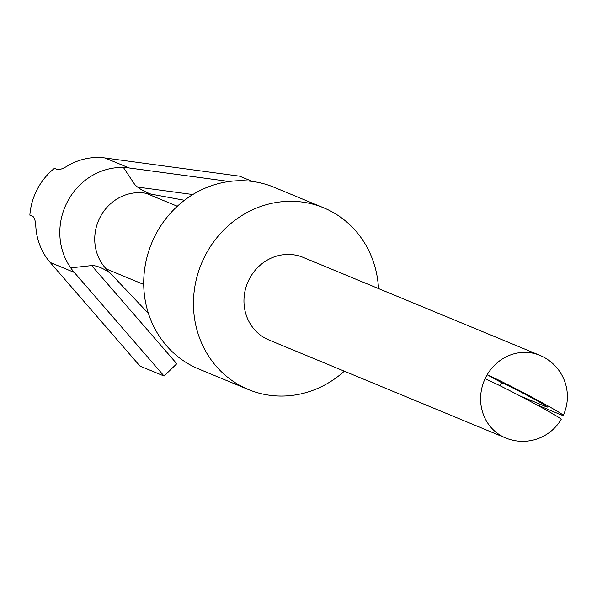 <?xml version="1.0" encoding="UTF-8"?>
<svg xmlns="http://www.w3.org/2000/svg" width="597" height="597" viewBox="0 0 597 597"><rect width="100%" height="100%" fill="white"/><g stroke="black" fill="none" stroke-linecap="round" stroke-linejoin="round"><path stroke-width="0.9" d="M519.845 395.863L545.613 406.527A26.731 0.955 -152.3 0 0 547.389 407.064A26.731 0.955 -152.3 0 0 528.494 396.095A26.731 0.955 -152.3 0 0 501.831 382.759L487.159 374.797A44.708 41.626 112.5 0 0 485.085 378.752A44.648 1.59 -152.3 0 1 529.718 401.072A44.648 1.59 -152.3 0 1 561.18 419.363A44.708 44.708 0 0 1 505.584 437.929A44.708 41.626 -67.5 0 1 485.085 378.752M563.255 415.4A44.708 44.708 0 0 0 539.778 355.312A44.708 41.626 112.5 0 0 487.159 374.797A44.648 1.59 -152.3 0 1 531.726 397.08A44.648 1.59 -152.3 0 1 563.255 415.4A44.648 1.59 -152.3 0 1 560.284 414.497L535.919 404.408M505.584 437.929L268.941 339.992A44.708 41.626 -67.5 0 1 247.583 282.762A44.708 41.626 -67.5 0 1 303.142 257.374L539.778 355.312M344.312 371.185A98.356 91.572 -67.5 0 1 248.427 389.557A98.356 91.572 -67.5 0 1 201.428 263.658A98.356 91.572 -67.5 0 1 323.656 207.801A98.356 91.572 -67.5 0 1 378.505 288.567M501.831 382.759A26.828 24.977 112.5 0 0 500.159 385.826M248.427 389.557L198.689 368.976A98.356 91.572 -67.5 0 1 151.69 243.076A98.356 91.572 -67.5 0 1 273.919 187.212L323.656 207.801M143.713 284.456L106.273 268.956L148.437 313.447M252.359 181.443L239.643 176.182L105.02 157.974A62.588 58.275 112.5 0 0 67.662 165.839C63.028 168.653 59.618 169.899 57.439 169.585L54.424 168.339A62.588 58.275 -67.5 0 0 29.85 215.144L32.865 216.398C34.529 217.689 35.514 221.062 35.813 226.509A62.588 58.275 112.5 0 0 50.17 262.449L74.282 272.426A62.588 58.275 -67.5 0 1 70.722 267.866L91.923 265.538C96.669 265.575 102.55 267.949 109.564 272.657M106.273 268.956A44.708 41.626 -67.5 0 1 100.214 217.047A44.708 41.626 -67.5 0 1 146.004 193.286L150.817 194.077C142.959 190.98 137.549 187.712 134.594 184.272L123.422 167.481A62.588 58.275 -67.5 0 1 129.131 167.958L229.188 181.488M70.722 267.866A62.588 58.275 -67.5 0 1 67.483 201.614A62.588 58.275 -67.5 0 1 123.422 167.481M50.17 262.449L139.959 366.065L164.071 376.043L176.772 363.76L91.684 265.568M74.282 272.426L164.071 376.043M150.817 194.077L184.436 200.264M137.295 187.025L192.801 194.532M545.613 406.527A26.828 24.977 112.5 0 0 545.882 405.878M177.316 206.241L146.004 193.286M105.02 157.974L129.131 167.958"/></g></svg>
